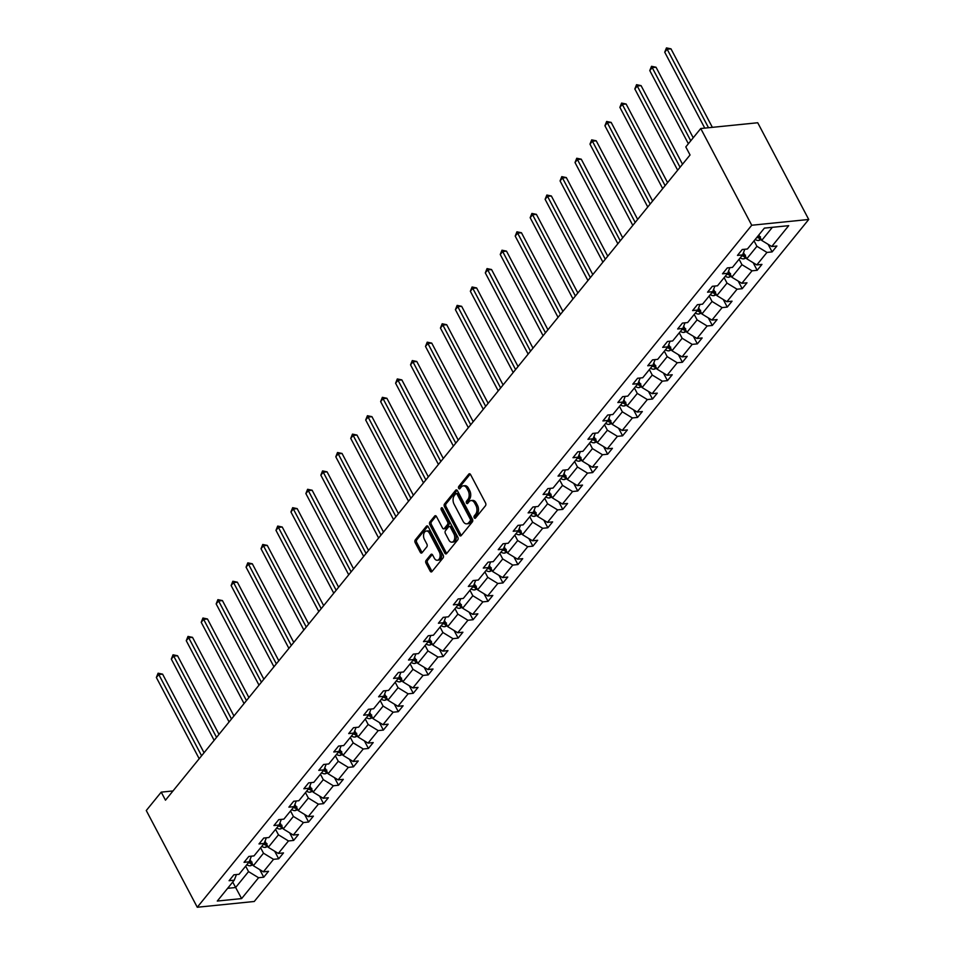 <?xml version="1.0" encoding="UTF-8"?>
<svg xmlns="http://www.w3.org/2000/svg" width="955" height="955" viewBox="0 0 955 955"><rect width="100%" height="100%" fill="white"/><g stroke="black" fill="none" stroke-linecap="round" stroke-linejoin="round"><path stroke-width="1.43" d="M474.229 517.765A1.373 0.871 -95.8 0 0 475.471 518.064L485.462 505.768A1.97 1.253 -95.8 0 0 485.57 503.034L470.552 474.551A1.97 1.253 -95.8 0 0 469.418 473.752A1.97 1.253 -95.8 0 0 468.786 474.122L458.782 486.417A1.373 0.871 -95.8 0 0 459.952 488.638L461.241 487.038A6.291 3.999 -95.8 0 1 463.282 485.844A6.291 3.999 -95.8 0 1 466.923 488.399L468.177 490.775A6.291 3.999 -95.8 0 1 467.831 499.549L466.541 501.136A1.373 0.871 -95.8 0 0 467.711 503.357L469.001 501.757A6.291 3.999 -95.8 0 1 471.042 500.563A6.291 3.999 -95.8 0 1 474.683 503.118L475.936 505.493A6.291 3.999 -95.8 0 1 475.59 514.256L474.301 515.855A1.373 0.871 -95.8 0 0 474.229 517.765M471.042 500.563L472.582 500.408A6.291 3.999 -95.8 0 1 476.223 502.963L477.476 505.338A6.291 3.999 -95.8 0 1 477.13 514.1L475.841 515.7A1.373 0.871 -95.8 0 0 475.793 517.67M470.218 474.086L460.322 486.262A1.373 0.871 -95.8 0 0 460.274 488.232M468.01 502.903A1.373 0.871 -95.8 0 0 468.034 502.951A1.373 0.871 -95.8 0 1 468.081 500.981L466.541 501.136M426.097 560.406A1.97 1.253 -95.8 0 0 425.99 563.14L430.204 571.138A1.97 1.253 -95.8 0 0 431.35 571.938A1.97 1.253 -95.8 0 0 431.982 571.556L443.084 557.899A1.97 1.253 -95.8 0 0 443.192 555.165L428.174 526.683A1.97 1.253 -95.8 0 0 427.028 525.883A1.97 1.253 -95.8 0 0 426.396 526.253L415.294 539.909A1.97 1.253 -95.8 0 0 415.186 542.655L420.284 552.3A1.97 1.253 -95.8 0 0 421.418 553.1A1.97 1.253 -95.8 0 0 422.05 552.73L426.801 546.881A1.97 1.253 -95.8 0 0 426.909 544.147L424.39 539.36A5.264 3.343 -95.8 0 1 423.733 534.036A5.264 3.343 -95.8 0 1 426.372 531.028A5.264 3.343 -95.8 0 1 429.416 533.165L439.312 551.918A5.264 3.343 -95.8 0 1 439.957 557.231A5.264 3.343 -95.8 0 1 437.318 560.251A5.264 3.343 -95.8 0 1 434.274 558.114L432.627 554.986A1.97 1.253 -95.8 0 0 431.481 554.187A1.97 1.253 -95.8 0 0 430.848 554.557L426.097 560.406L427.637 560.251A1.97 1.253 -95.8 0 0 427.53 562.984L431.744 570.983A1.97 1.253 -95.8 0 0 432.078 571.436M751.74 225.249L700.743 128.519L685.797 146.915L690.047 154.973L165.478 800.195L161.228 792.137L146.27 810.52L197.267 907.25L751.74 225.249L808.73 219.471L254.257 901.484L197.267 907.25M459.462 535.146A1.97 1.253 -95.8 0 0 460.608 535.946A1.97 1.253 -95.8 0 0 461.241 535.564L472.343 521.919A1.97 1.253 -95.8 0 0 472.45 519.174L457.433 490.691A1.97 1.253 -95.8 0 0 456.287 489.891A1.97 1.253 -95.8 0 0 455.654 490.273L444.553 503.918A1.97 1.253 -95.8 0 0 444.445 506.663L459.462 535.146L461.002 534.991A1.97 1.253 -95.8 0 0 461.337 535.445M457.708 539.909L446.606 553.566A1.97 1.253 -95.8 0 1 445.973 553.936A1.97 1.253 -95.8 0 1 444.839 553.136L429.822 524.653A1.97 1.253 -95.8 0 1 429.929 521.919L434.68 516.07A1.97 1.253 -95.8 0 1 435.313 515.7A1.97 1.253 -95.8 0 1 436.447 516.5L442.547 528.043A1.97 1.253 -95.8 0 0 443.681 528.843A1.97 1.253 -95.8 0 0 444.314 528.473L447.465 524.593A1.97 1.253 -95.8 0 0 447.573 521.86L441.234 509.827A1.373 0.871 -95.8 0 1 442.547 508.215L457.815 537.164A1.97 1.253 -95.8 0 1 457.708 539.909M236.446 874.553L234.25 880.188L229.093 880.713L233.88 874.816L239.037 874.291L249.195 861.804L244.038 862.317L248.837 856.432L253.994 855.907L264.153 843.408L258.996 843.934L263.783 838.036L268.94 837.511L279.111 825.013L273.942 825.538L278.741 819.641L283.898 819.127L294.056 806.629L288.899 807.154L293.686 801.257L298.855 800.732L309.014 788.233L303.845 788.758L308.644 782.861L313.801 782.336L323.96 769.849L318.803 770.363L323.59 764.478L328.759 763.952L338.918 751.454L333.761 751.979L338.548 746.082L343.705 745.557L353.863 733.058L348.706 733.583L353.505 727.686L358.662 727.173L368.821 714.674L363.664 715.188L368.451 709.302L373.608 708.777L383.767 696.279L378.61 696.804L383.409 690.907L388.566 690.381L398.724 677.883L393.567 678.408L398.354 672.511L403.511 671.998L413.67 659.499L408.513 660.024L413.312 654.127L418.469 653.602L428.628 641.103L423.471 641.629L428.258 635.732L433.415 635.206L443.574 622.72L438.417 623.233L443.216 617.348L448.373 616.823L458.531 604.324L453.374 604.849L458.161 598.952L463.318 598.427L473.489 585.928L468.32 586.454L473.119 580.556L478.276 580.043L488.435 567.545L483.278 568.07L488.065 562.173L493.234 561.647L503.392 549.149L498.224 549.674L503.022 543.777L508.179 543.252L518.338 530.765L513.181 531.278L517.968 525.381L523.137 524.868L533.296 512.369L528.127 512.895L532.926 506.998L538.083 506.472L548.242 493.974L543.085 494.499L547.872 488.602L553.04 488.077L563.199 475.59L558.042 476.103L562.829 470.218L567.986 469.693L578.145 457.194L572.988 457.72L577.787 451.822L582.944 451.297L593.103 438.799L587.946 439.324L592.733 433.427L597.89 432.913L608.049 420.415L602.892 420.94L607.69 415.043L612.847 414.518L623.006 402.019L617.849 402.544L622.636 396.647L627.793 396.122L637.952 383.635L632.795 384.149L637.594 378.264L642.751 377.738L652.91 365.24L647.753 365.765L652.54 359.868L657.697 359.343L667.867 346.844L662.698 347.369L667.497 341.472L672.654 340.959L682.813 328.46L677.656 328.974L682.443 323.088L687.612 322.563L697.771 310.065L692.602 310.59L697.401 304.693L702.558 304.168L712.716 291.669L707.56 292.194L712.346 286.297L717.515 285.784L727.674 273.285L722.505 273.81L727.304 267.913L732.461 267.388L742.62 254.89L737.463 255.415L742.25 249.518L747.419 248.992L764.382 228.126L788.711 225.667L771.747 246.533L776.904 246.008L772.117 251.905L766.961 252.43L756.802 264.929L761.959 264.404L757.16 270.301L752.003 270.814L741.844 283.313L747.001 282.787L742.214 288.685L737.057 289.21L726.886 301.708L732.055 301.183L727.256 307.08L722.099 307.606L711.941 320.092L717.098 319.579L712.311 325.464L707.142 325.989L696.983 338.488L702.152 337.963L697.353 343.86L692.196 344.385L682.037 356.884L687.194 356.358L682.407 362.255L677.238 362.769L667.079 375.267L672.236 374.754L667.45 380.639L662.293 381.164L652.134 393.663L657.291 393.138L652.504 399.035L647.335 399.56L637.176 412.059L642.333 411.533L637.546 417.431L632.389 417.944L622.23 430.442L627.387 429.917L622.588 435.814L617.431 436.339L607.273 448.838L612.43 448.313L607.643 454.21L602.486 454.735L592.327 467.222L597.484 466.709L592.685 472.594L587.528 473.119L577.369 485.618L582.526 485.092L577.739 490.989L572.582 491.515L562.423 504.013L567.58 503.488L562.782 509.385L557.625 509.898L547.466 522.397L552.623 521.884L547.836 527.769L542.679 528.294L532.508 540.793L537.677 540.267L532.878 546.164L527.721 546.69L517.562 559.188L522.719 558.663L517.932 564.56L512.763 565.074L502.605 577.572L507.774 577.047L502.975 582.944L497.818 583.469L487.659 595.968L492.816 595.443L488.029 601.34L482.86 601.865L472.701 614.351L477.87 613.838L473.071 619.723L467.914 620.249L457.755 632.747L462.912 632.222L458.125 638.119L452.957 638.644L442.798 651.143L447.955 650.618L443.168 656.515L438.011 657.028L427.852 669.527L433.009 669.001L428.21 674.899L423.053 675.424L412.894 687.922L418.051 687.397L413.264 693.294L408.107 693.819L397.949 706.306L403.106 705.793L398.307 711.678L393.15 712.203L382.991 724.702L388.148 724.177L383.361 730.074L378.204 730.599L368.045 743.097L373.202 742.572L368.403 748.469L363.246 748.983L353.087 761.481L358.244 760.968L353.457 766.853L348.3 767.378L338.13 779.877L343.299 779.352L338.5 785.249L333.343 785.774L323.184 798.273L328.341 797.747L323.554 803.644L318.385 804.158L308.226 816.656L313.395 816.131L308.596 822.028L303.439 822.553L293.281 835.052L298.438 834.527L293.651 840.424L288.482 840.949L278.323 853.436L283.492 852.922L278.693 858.808L273.536 859.333L263.377 871.831L268.534 871.306L263.747 877.203L258.578 877.729L241.615 898.595L217.286 901.054L234.25 880.188M260.62 847.754L263.496 853.221L253.338 865.719L250.079 859.548M253.338 865.719L263.377 871.831M263.496 853.221L273.536 859.333M251.404 856.169L249.195 861.804M275.565 829.37L278.454 834.825L268.283 847.324L265.036 841.152M268.283 847.324L278.323 853.436M278.454 834.825L288.482 840.949M266.35 837.774L264.153 843.408M290.523 810.974L293.4 816.441L283.241 828.928L279.982 822.756M283.241 828.928L293.281 835.052M293.4 816.441L303.439 822.553M281.307 819.39L279.111 825.013M305.469 792.59L308.358 798.046L298.199 810.544L294.94 804.373M298.199 810.544L308.226 816.656M308.358 798.046L318.385 804.158M296.253 800.994L294.056 806.629M320.426 774.195L323.303 779.65L313.144 792.149L309.886 785.977M313.144 792.149L323.184 798.273M323.303 779.65L333.343 785.774M311.211 782.599L309.014 788.233M335.372 755.799L338.261 761.266L328.102 773.765L324.843 767.593M328.102 773.765L338.13 779.877M338.261 761.266L348.3 767.378M326.156 764.215L323.96 769.849M350.33 737.415L353.207 742.871L343.048 755.369L339.789 749.198M343.048 755.369L353.087 761.481M353.207 742.871L363.246 748.983M341.114 745.819L338.918 751.454M365.288 719.02L368.164 724.487L358.006 736.974L354.747 730.802M358.006 736.974L368.045 743.097M368.164 724.487L378.204 730.599M356.06 727.435L353.863 733.058M380.233 700.624L383.11 706.091L372.951 718.59L369.704 712.418M372.951 718.59L382.991 724.702M383.11 706.091L393.15 712.203M371.018 709.04L368.821 714.674M395.191 682.24L398.068 687.696L387.909 700.194L384.65 694.022M387.909 700.194L397.949 706.306M398.068 687.696L408.107 693.819M385.963 690.644L383.767 696.279M410.137 663.844L413.014 669.312L402.855 681.81L399.608 675.627M402.855 681.81L412.894 687.922M413.014 669.312L423.053 675.424M400.921 672.26L398.724 677.883M425.094 645.461L427.971 650.916L417.813 663.415L414.554 657.243M417.813 663.415L427.852 669.527M427.971 650.916L438.011 657.028M415.879 653.865L413.67 659.499M440.04 627.065L442.917 632.52L432.758 645.019L429.511 638.847M432.758 645.019L442.798 651.143M442.917 632.52L452.957 638.644M430.824 635.469L428.628 641.103M454.998 608.669L457.875 614.137L447.716 626.635L444.457 620.464M447.716 626.635L457.755 632.747M457.875 614.137L467.914 620.249M445.782 617.085L443.574 622.72M469.944 590.286L472.832 595.741L462.662 608.24L459.415 602.068M462.662 608.24L472.701 614.351M472.832 595.741L482.86 601.865M460.728 598.69L458.531 604.324M484.901 571.89L487.778 577.357L477.619 589.844L474.36 583.672M477.619 589.844L487.659 595.968M487.778 577.357L497.818 583.469M475.686 580.306L473.489 585.928M499.847 553.506L502.736 558.962L492.565 571.46L489.318 565.288M492.565 571.46L502.605 577.572M502.736 558.962L512.763 565.074M490.631 561.91L488.435 567.545M514.805 535.11L517.682 540.566L507.523 553.064L504.264 546.893M507.523 553.064L517.562 559.188M517.682 540.566L527.721 546.69M505.589 543.514L503.392 549.149M529.75 516.715L532.639 522.182L522.481 534.681L519.222 528.497M522.481 534.681L532.508 540.793M532.639 522.182L542.679 528.294M520.535 525.131L518.338 530.765M544.708 498.331L547.585 503.786L537.426 516.285L534.167 510.113M537.426 516.285L547.466 522.397M547.585 503.786L557.625 509.898M535.492 506.735L533.296 512.369M559.666 479.935L562.543 485.403L552.384 497.889L549.125 491.718M552.384 497.889L562.423 504.013M562.543 485.403L572.582 491.515M550.438 488.339L548.242 493.974M574.612 461.54L577.489 467.007L567.33 479.506L564.083 473.334M567.33 479.506L577.369 485.618M577.489 467.007L587.528 473.119M565.396 469.956L563.199 475.59M589.569 443.156L592.446 448.611L582.287 461.11L579.028 454.938M582.287 461.11L592.327 467.222M592.446 448.611L602.486 454.735M580.342 451.56L578.145 457.194M604.515 424.76L607.392 430.228L597.233 442.726L593.986 436.542M597.233 442.726L607.273 448.838M607.392 430.228L617.431 436.339M595.299 433.176L593.103 438.799M619.473 406.376L622.35 411.832L612.191 424.33L608.932 418.159M612.191 424.33L622.23 430.442M622.35 411.832L632.389 417.944M610.257 414.78L608.049 420.415M634.418 387.981L637.295 393.436L627.137 405.935L623.89 399.763M627.137 405.935L637.176 412.059M637.295 393.436L647.335 399.56M625.203 396.385L623.006 402.019M649.376 369.585L652.253 375.052L642.094 387.551L638.835 381.379M642.094 387.551L652.134 393.663M652.253 375.052L662.293 381.164M640.16 378.001L637.952 383.635M664.322 351.201L667.199 356.657L657.04 369.155L653.793 362.984M657.04 369.155L667.079 375.267M667.199 356.657L677.238 362.769M655.106 359.605L652.91 365.24M679.28 332.806L682.157 338.273L671.998 350.76L668.739 344.588M671.998 350.76L682.037 356.884M682.157 338.273L692.196 344.385M670.064 341.221L667.867 346.844M694.225 314.41L697.114 319.877L686.943 332.376L683.696 326.204M686.943 332.376L696.983 338.488M697.114 319.877L707.142 325.989M685.01 322.826L682.813 328.46M709.183 296.026L712.06 301.482L701.901 313.98L698.642 307.808M701.901 313.98L711.941 320.092M712.06 301.482L722.099 307.606M699.967 304.43L697.771 310.065M724.129 277.63L727.018 283.098L716.859 295.596L713.6 289.413M716.859 295.596L726.886 301.708M727.018 283.098L737.057 289.21M714.913 286.046L712.716 291.669M739.086 259.247L741.963 264.702L731.805 277.201L728.546 271.029M731.805 277.201L741.844 283.313M741.963 264.702L752.003 270.814M729.871 267.651L727.674 273.285M754.032 240.851L756.921 246.306L746.762 258.805L743.503 252.633M746.762 258.805L756.802 264.929M756.921 246.306L766.961 252.43M744.816 249.255L742.62 254.89M772.356 227.326L761.708 240.421L758.831 234.954M761.708 240.421L771.747 246.533M700.743 128.519L757.733 122.753L808.73 219.471M172.998 790.943L161.228 792.137M227.624 888.329L235.61 887.529L248.539 871.617L245.662 866.149M232.722 882.062L241.615 898.595M248.539 871.617L258.578 877.729M768.118 244.325L772.117 251.905M753.161 262.709L757.16 270.301M738.215 281.104L742.214 288.685M723.257 299.488L727.256 307.08M708.312 317.884L712.311 325.464M693.354 336.279L697.353 343.86M678.408 354.663L682.407 362.255M663.45 373.059L667.45 380.639M648.505 391.455L652.504 399.035M633.547 409.838L637.546 417.431M618.589 428.234L622.588 435.814M603.644 446.618L607.643 454.21M588.686 465.013L592.685 472.594M573.74 483.409L577.739 490.989M558.782 501.793L562.782 509.385M543.837 520.188L547.836 527.769M528.879 538.584L532.878 546.164M513.933 556.968L517.932 564.56M498.976 575.364L502.975 582.944M484.03 593.747L488.029 601.34M469.072 612.143L473.071 619.723M454.126 630.539L458.125 638.119M439.169 648.923L443.168 656.515M424.211 667.318L428.21 674.899M409.265 685.702L413.264 693.294M394.308 704.098L398.307 711.678M379.362 722.493L383.361 730.074M364.404 740.877L368.403 748.469M349.458 759.273L353.457 766.853M334.501 777.668L338.5 785.249M319.555 796.052L323.554 803.644M304.597 814.448L308.596 822.028M289.651 832.832L293.651 840.424M274.694 851.227L278.693 858.808M259.748 869.623L263.747 877.203M463.282 485.844L464.822 485.689A6.291 3.999 -95.8 0 1 468.463 488.244L469.717 490.619A6.291 3.999 -95.8 0 1 469.382 499.393L468.081 500.981M457.099 490.225L446.092 503.763A1.97 1.253 -95.8 0 0 445.985 506.508L461.002 534.991M470.135 520.976A1.373 0.871 -95.8 0 0 470.218 519.054L457.027 494.057A1.373 0.871 -95.8 0 0 455.786 493.759L454.425 495.43A6.291 3.999 -95.8 0 0 454.079 504.204L463.091 521.287A6.291 3.999 -95.8 0 0 466.744 523.841A6.291 3.999 -95.8 0 0 468.774 522.648L470.135 520.976L471.675 520.821A1.373 0.871 -95.8 0 0 471.758 518.899L470.218 519.054M456.239 493.496L457.779 493.341A1.373 0.871 -95.8 0 1 458.567 493.902L471.758 518.899M466.744 523.841L468.284 523.686A6.291 3.999 -95.8 0 0 470.314 522.492L468.774 522.648M471.675 520.821L470.314 522.492M436.125 516.034L431.469 521.764A1.97 1.253 -95.8 0 0 431.362 524.498L446.379 552.981A1.97 1.253 -95.8 0 0 446.713 553.446M443.681 528.843L445.221 528.688A1.97 1.253 -95.8 0 0 445.854 528.318L449.005 524.438A1.97 1.253 -95.8 0 0 449.113 521.705L442.774 509.672L441.234 509.827M442.595 508.299A1.373 0.871 -95.8 0 0 442.774 509.672M448.862 540.041A5.264 3.343 -95.8 0 0 451.906 542.177A5.264 3.343 -95.8 0 0 454.544 539.157A5.264 3.343 -95.8 0 0 453.9 533.845L450.414 527.244A1.97 1.253 -95.8 0 0 449.268 526.444A1.97 1.253 -95.8 0 0 448.635 526.814L445.484 530.694A1.97 1.253 -95.8 0 0 445.376 533.427L448.862 540.041M451.906 542.177L453.446 542.022A5.264 3.343 -95.8 0 0 456.084 539.002A5.264 3.343 -95.8 0 0 455.44 533.69L453.9 533.845M449.268 526.444L450.808 526.289A1.97 1.253 -95.8 0 1 451.954 527.076L455.44 533.69M432.293 554.521L427.637 560.251M437.318 560.251L438.858 560.096A5.264 3.343 -95.8 0 0 441.497 557.075A5.264 3.343 -95.8 0 0 440.852 551.763L439.312 551.918M426.372 531.028L427.912 530.873A5.264 3.343 -95.8 0 1 430.956 533.009L440.852 551.763M427.84 526.217L416.834 539.754A1.97 1.253 -95.8 0 0 416.726 542.5L421.824 552.145A1.97 1.253 -95.8 0 0 422.146 552.611M761.254 239.55L758.712 240.493A5.312 3.462 -140.9 0 1 755.154 239.466M712.37 127.349L670.983 48.848L667.127 49.23L664.728 52.179L704.766 128.113M759.679 236.554A5.312 3.462 -140.9 0 1 758.127 235.813M756.981 237.234A5.312 3.462 39.1 0 0 759.273 238.165L760.431 236.756M708.514 127.731L666.459 47.905L670.983 48.848M664.728 52.179L666.459 47.905M746.309 257.946L743.766 258.877A5.312 3.462 -140.9 0 1 740.209 257.862M693.223 137.783L656.025 67.232L652.181 67.626L649.782 70.575L688.364 143.751M744.721 254.949A5.312 3.462 -140.9 0 1 742.942 254.054M742.023 255.618A5.312 3.462 39.1 0 0 744.327 256.561L745.473 255.152M744.327 256.561L743.097 254.245A2.71 1.767 -140.9 0 1 742.918 254.149M690.763 140.803L651.513 66.301L656.025 67.232M649.782 70.575L651.513 66.301M731.351 276.341L728.808 277.272A5.312 3.462 -140.9 0 1 725.251 276.258M682.515 164.236L641.08 85.628L637.224 86.022L634.824 88.958L677.656 170.205M729.763 273.333A5.312 3.462 -140.9 0 1 727.997 272.45M727.077 274.013A5.312 3.462 39.1 0 0 729.369 274.956L730.527 273.536M729.369 274.956L728.152 272.629A2.71 1.767 -140.9 0 1 727.961 272.533M680.055 167.256L636.555 84.685L641.08 85.628M634.824 88.958L636.555 84.685M716.393 294.725L713.863 295.668A5.312 3.462 -140.9 0 1 710.305 294.641M667.569 182.62L626.122 104.023L622.266 104.405L619.879 107.354L662.71 188.601M714.817 291.729A5.312 3.462 -140.9 0 1 713.039 290.845M712.12 292.409A5.312 3.462 39.1 0 0 714.424 293.34L715.57 291.932M714.424 293.34L713.194 291.024A2.71 1.767 -140.9 0 1 713.015 290.929M665.11 185.652L621.598 103.08L626.122 104.023M619.879 107.354L621.598 103.08M701.448 313.121L698.905 314.052A5.312 3.462 -140.9 0 1 695.347 313.037M652.611 201.016L611.164 122.407L607.32 122.801L604.921 125.75L647.753 206.984M699.86 310.124A5.312 3.462 -140.9 0 1 698.093 309.229M697.174 310.793A5.312 3.462 39.1 0 0 699.466 311.736L700.624 310.315M699.466 311.736L698.248 309.42A2.71 1.767 -140.9 0 1 698.057 309.325M650.152 204.036L606.652 121.476L611.164 122.407M604.921 125.75L606.652 121.476M686.49 331.516L683.959 332.447A5.312 3.462 -140.9 0 1 680.402 331.433M637.665 219.399L596.218 140.803L592.363 141.185L589.975 144.133L632.807 225.38M684.914 328.508A5.312 3.462 -140.9 0 1 683.135 327.625M682.216 329.189A5.312 3.462 39.1 0 0 684.52 330.132L685.666 328.711M684.52 330.132L683.291 327.804A2.71 1.767 -140.9 0 1 683.1 327.708M635.206 222.431L591.694 139.86L596.218 140.803M589.975 144.133L591.694 139.86M671.544 349.9L669.001 350.843A5.312 3.462 -140.9 0 1 665.444 349.817M622.708 237.795L581.261 159.187L577.417 159.581L575.017 162.529L617.849 243.764M669.956 346.904A5.312 3.462 -140.9 0 1 668.19 346.008M667.27 347.572A5.312 3.462 39.1 0 0 669.562 348.515L670.708 347.107M669.562 348.515L668.345 346.199A2.71 1.767 -140.9 0 1 668.154 346.104M620.249 240.827L576.748 158.255L581.261 159.187M575.017 162.529L576.748 158.255M656.586 368.296L654.056 369.227A5.312 3.462 -140.9 0 1 650.498 368.212M607.762 256.191L566.315 177.582L562.459 177.976L560.072 180.925L602.903 262.159M655.011 365.288A5.312 3.462 -140.9 0 1 653.232 364.404M652.313 365.968A5.312 3.462 39.1 0 0 654.617 366.911L655.763 365.49M654.617 366.911L653.387 364.583A2.71 1.767 -140.9 0 1 653.196 364.488M605.291 259.211L561.791 176.639L566.315 177.582M560.072 180.925L561.791 176.639M641.641 386.68L639.098 387.623A5.312 3.462 -140.9 0 1 635.541 386.596M592.804 274.574L551.357 195.978L547.513 196.36L545.114 199.309L587.946 280.555M640.053 383.683A5.312 3.462 -140.9 0 1 638.286 382.8M637.367 384.364A5.312 3.462 39.1 0 0 639.659 385.295L640.805 383.886M639.659 385.295L638.441 382.979A2.71 1.767 -140.9 0 1 638.25 382.883M590.345 277.607L546.845 195.035L551.357 195.978M545.114 199.309L546.845 195.035M626.683 405.075L624.14 406.006A5.312 3.462 -140.9 0 1 620.595 404.992M577.847 292.97L536.412 214.362L532.556 214.756L530.168 217.704L573 298.939M625.107 402.079A5.312 3.462 -140.9 0 1 623.328 401.184M622.409 402.747A5.312 3.462 39.1 0 0 624.713 403.69L625.859 402.27M624.713 403.69L623.484 401.375A2.71 1.767 -140.9 0 1 623.293 401.279M575.388 295.99L531.887 213.431L536.412 214.362M530.168 217.704L531.887 213.431M611.737 423.471L609.195 424.402A5.312 3.462 -140.9 0 1 605.637 423.387M562.901 311.366L521.454 232.757L517.61 233.151L515.211 236.088L558.042 317.335M610.15 420.463A5.312 3.462 -140.9 0 1 608.383 419.579M607.464 421.143A5.312 3.462 39.1 0 0 609.756 422.086L610.902 420.666M609.756 422.086L608.538 419.758A2.71 1.767 -140.9 0 1 608.347 419.663M560.442 314.386L516.942 231.814L521.454 232.757M515.211 236.088L516.942 231.814M596.78 441.855L594.237 442.798A5.312 3.462 -140.9 0 1 590.691 441.771M547.943 329.75L506.508 251.141L502.652 251.535L500.253 254.484L543.097 335.73M595.204 438.858A5.312 3.462 -140.9 0 1 593.425 437.963M592.506 439.539A5.312 3.462 39.1 0 0 594.798 440.47L595.956 439.061M594.798 440.47L593.58 438.154A2.71 1.767 -140.9 0 1 593.389 438.058M545.484 332.782L501.984 250.21L506.508 251.141M500.253 254.484L501.984 250.21M581.834 460.25L579.291 461.181A5.312 3.462 -140.9 0 1 575.734 460.167M532.997 348.145L491.55 269.537L487.707 269.931L485.307 272.879L528.139 354.114M580.246 457.242A5.312 3.462 -140.9 0 1 578.479 456.359M577.56 457.923A5.312 3.462 39.1 0 0 579.852 458.866L580.998 457.445M579.852 458.866L578.623 456.55A2.71 1.767 -140.9 0 1 578.444 456.442M530.538 351.165L487.038 268.594L491.55 269.537M485.307 272.879L487.038 268.594M566.876 478.634L564.333 479.577A5.312 3.462 -140.9 0 1 560.776 478.551M518.04 366.529L476.605 287.933L472.749 288.315L470.349 291.263L513.193 372.51M565.3 475.638A5.312 3.462 -140.9 0 1 563.522 474.754M562.602 476.318A5.312 3.462 39.1 0 0 564.894 477.249L566.052 475.841M564.894 477.249L563.677 474.933A2.71 1.767 -140.9 0 1 563.486 474.838M515.581 369.561L472.08 286.989L476.605 287.933M470.349 291.263L472.08 286.989M551.93 497.03L549.388 497.973A5.312 3.462 -140.9 0 1 545.83 496.946M503.094 384.925L461.647 306.316L457.803 306.71L455.404 309.659L498.235 390.893M550.343 494.033A5.312 3.462 -140.9 0 1 548.576 493.138M547.645 494.702A5.312 3.462 39.1 0 0 549.949 495.645L551.095 494.236M549.949 495.645L548.719 493.329A2.71 1.767 -140.9 0 1 548.54 493.234M500.635 387.957L457.135 305.385L461.647 306.316M455.404 309.659L457.135 305.385M536.973 515.425L534.43 516.357A5.312 3.462 -140.9 0 1 530.873 515.342M488.136 403.32L446.701 324.712L442.845 325.106L440.446 328.054L483.278 409.289M535.385 512.417A5.312 3.462 -140.9 0 1 533.618 511.534M532.699 513.098A5.312 3.462 39.1 0 0 534.991 514.041L536.149 512.62M534.991 514.041L533.773 511.713A2.71 1.767 -140.9 0 1 533.582 511.617M485.677 406.341L442.177 323.769L446.701 324.712M440.446 328.054L442.177 323.769M522.015 533.809L519.484 534.752A5.312 3.462 -140.9 0 1 515.927 533.726M473.191 421.704L431.744 343.108L427.888 343.49L425.5 346.438L468.332 427.685M520.439 530.813A5.312 3.462 -140.9 0 1 518.661 529.93M517.741 531.493A5.312 3.462 39.1 0 0 520.045 532.424L521.191 531.016M520.045 532.424L518.816 530.109A2.71 1.767 -140.9 0 1 518.637 530.013M470.731 424.736L427.219 342.165L431.744 343.108M425.5 346.438L427.219 342.165M507.069 552.205L504.526 553.136A5.312 3.462 -140.9 0 1 500.969 552.121M458.233 440.1L416.786 361.491L412.942 361.885L410.543 364.834L453.374 446.069M505.482 549.209A5.312 3.462 -140.9 0 1 503.715 548.313M502.796 549.877A5.312 3.462 39.1 0 0 505.088 550.82L506.245 549.4M505.088 550.82L503.87 548.504A2.71 1.767 -140.9 0 1 503.679 548.409M455.774 443.12L412.274 360.56L416.786 361.491M410.543 364.834L412.274 360.56M492.112 570.601L489.581 571.532A5.312 3.462 -140.9 0 1 486.023 570.517M443.287 458.495L401.84 379.887L397.984 380.269L395.597 383.218L438.429 464.464M490.536 567.592A5.312 3.462 -140.9 0 1 488.757 566.709M487.838 568.273A5.312 3.462 39.1 0 0 490.142 569.216L491.288 567.795M490.142 569.216L488.912 566.888A2.71 1.767 -140.9 0 1 488.721 566.793M440.828 461.516L397.316 378.944L401.84 379.887M395.597 383.218L397.316 378.944M477.166 588.984L474.623 589.927A5.312 3.462 -140.9 0 1 471.066 588.901M428.329 476.879L386.882 398.271L383.039 398.665L380.639 401.613L423.471 482.86M475.578 585.988A5.312 3.462 -140.9 0 1 473.811 585.093M472.892 586.668A5.312 3.462 39.1 0 0 475.184 587.6L476.342 586.191M475.184 587.6L473.967 585.284A2.71 1.767 -140.9 0 1 473.776 585.188M425.87 479.911L382.37 397.34L386.882 398.271M380.639 401.613L382.37 397.34M462.208 607.38L459.677 608.311A5.312 3.462 -140.9 0 1 456.12 607.296M413.384 495.275L371.937 416.667L368.081 417.06L365.693 420.009L408.525 501.244M460.632 604.372A5.312 3.462 -140.9 0 1 458.854 603.488M457.934 605.052A5.312 3.462 39.1 0 0 460.238 605.995L461.384 604.575M460.238 605.995L459.009 603.667A2.71 1.767 -140.9 0 1 458.818 603.572M410.913 498.295L367.412 415.723L371.937 416.667M365.693 420.009L367.412 415.723M447.262 625.764L444.72 626.707A5.312 3.462 -140.9 0 1 441.162 625.68M398.426 513.659L356.979 435.062L353.135 435.444L350.736 438.393L393.567 519.639M445.675 622.767A5.312 3.462 -140.9 0 1 443.908 621.884M442.989 623.448A5.312 3.462 39.1 0 0 445.281 624.379L446.427 622.97M445.281 624.379L444.063 622.063A2.71 1.767 -140.9 0 1 443.872 621.968M395.967 516.691L352.467 434.119L356.979 435.062M350.736 438.393L352.467 434.119M432.305 644.159L429.774 645.091A5.312 3.462 -140.9 0 1 426.217 644.076M383.48 532.054L342.033 453.446L338.177 453.84L335.79 456.788L378.622 538.023M430.729 641.163A5.312 3.462 -140.9 0 1 428.95 640.268M428.031 641.832A5.312 3.462 39.1 0 0 430.335 642.775L431.481 641.366M430.335 642.775L429.105 640.459A2.71 1.767 -140.9 0 1 428.914 640.363M381.009 535.075L337.509 452.515L342.033 453.446M335.79 456.788L337.509 452.515M417.359 662.555L414.816 663.486A5.312 3.462 -140.9 0 1 411.259 662.472M368.523 550.45L327.076 471.842L323.232 472.236L320.832 475.172L363.664 556.419M415.771 659.547A5.312 3.462 -140.9 0 1 414.004 658.663M413.085 660.227A5.312 3.462 39.1 0 0 415.377 661.17L416.523 659.75M415.377 661.17L414.16 658.843A2.71 1.767 -140.9 0 1 413.969 658.747M366.063 553.47L322.563 470.899L327.076 471.842M320.832 475.172L322.563 470.899M402.401 680.939L399.858 681.882A5.312 3.462 -140.9 0 1 396.313 680.855M353.565 568.834L312.13 490.237L308.274 490.619L305.875 493.568L348.718 574.815M400.825 677.943A5.312 3.462 -140.9 0 1 399.047 677.059M398.128 678.623A5.312 3.462 39.1 0 0 400.42 679.554L401.577 678.146M400.42 679.554L399.202 677.238A2.71 1.767 -140.9 0 1 399.011 677.143M351.106 571.866L307.606 489.294L312.13 490.237M305.875 493.568L307.606 489.294M387.455 699.335L384.913 700.266A5.312 3.462 -140.9 0 1 381.355 699.251M338.619 587.23L297.172 508.621L293.328 509.015L290.929 511.964L333.761 593.198M385.868 696.338A5.312 3.462 -140.9 0 1 384.101 695.443M383.182 697.007A5.312 3.462 39.1 0 0 385.474 697.95L386.62 696.529M385.474 697.95L384.244 695.634A2.71 1.767 -140.9 0 1 384.065 695.538M336.16 590.25L292.66 507.69L297.172 508.621M290.929 511.964L292.66 507.69M372.498 717.73L369.955 718.661A5.312 3.462 -140.9 0 1 366.398 717.647M323.661 605.613L282.226 527.017L278.371 527.399L275.971 530.347L318.815 611.594M370.922 714.722A5.312 3.462 -140.9 0 1 369.143 713.839M368.224 715.402A5.312 3.462 39.1 0 0 370.516 716.334L371.674 714.925M370.516 716.334L369.299 714.018A2.71 1.767 -140.9 0 1 369.108 713.922M321.202 608.645L277.702 526.074L282.226 527.017M275.971 530.347L277.702 526.074M357.552 736.114L355.009 737.057A5.312 3.462 -140.9 0 1 351.452 736.03M308.716 624.009L267.269 545.401L263.425 545.794L261.025 548.743L303.857 629.978M355.964 733.118A5.312 3.462 -140.9 0 1 354.198 732.222M353.278 733.786A5.312 3.462 39.1 0 0 355.57 734.729L356.716 733.321M355.57 734.729L354.341 732.413A2.71 1.767 -140.9 0 1 354.162 732.318M306.257 627.041L262.756 544.469L267.269 545.401M261.025 548.743L262.756 544.469M342.594 754.51L340.052 755.441A5.312 3.462 -140.9 0 1 336.494 754.426M293.758 642.405L252.323 563.796L248.467 564.19L246.068 567.139L288.899 648.373M341.007 751.501A5.312 3.462 -140.9 0 1 339.24 750.618M338.321 752.182A5.312 3.462 39.1 0 0 340.613 753.125L341.771 751.704M340.613 753.125L339.395 750.797A2.71 1.767 -140.9 0 1 339.204 750.702M291.299 645.425L247.799 562.853L252.323 563.796M246.068 567.139L247.799 562.853M327.637 772.893L325.106 773.837A5.312 3.462 -140.9 0 1 321.549 772.81M278.812 660.788L237.365 582.192L233.521 582.574L231.122 585.522L273.954 666.769M326.061 769.897A5.312 3.462 -140.9 0 1 324.282 769.014M323.363 770.578A5.312 3.462 39.1 0 0 325.667 771.509L326.813 770.1M325.667 771.509L324.437 769.193A2.71 1.767 -140.9 0 1 324.258 769.097M276.353 663.821L232.841 581.249L237.365 582.192M231.122 585.522L232.841 581.249M312.691 791.289L310.148 792.22A5.312 3.462 -140.9 0 1 306.591 791.206M263.855 679.184L222.419 600.576L218.564 600.97L216.164 603.918L258.996 685.153M311.103 788.293A5.312 3.462 -140.9 0 1 309.336 787.398M308.417 788.961A5.312 3.462 39.1 0 0 310.709 789.904L311.867 788.484M310.709 789.904L309.492 787.589A2.71 1.767 -140.9 0 1 309.301 787.493M261.395 682.204L217.895 599.644L222.419 600.576M216.164 603.918L217.895 599.644M297.733 809.685L295.202 810.616A5.312 3.462 -140.9 0 1 291.645 809.601M248.909 697.58L207.462 618.971L203.606 619.365L201.219 622.302L244.05 703.549M296.157 806.677A5.312 3.462 -140.9 0 1 294.379 805.793M293.46 807.357A5.312 3.462 39.1 0 0 295.764 808.3L296.91 806.88M295.764 808.3L294.534 805.972A2.71 1.767 -140.9 0 1 294.355 805.877M246.45 700.6L202.938 618.028L207.462 618.971M201.219 622.302L202.938 618.028M282.787 828.069L280.245 829.012A5.312 3.462 -140.9 0 1 276.687 827.985M233.951 715.964L192.504 637.355L188.66 637.749L186.261 640.698L229.093 721.944M281.2 825.072A5.312 3.462 -140.9 0 1 279.433 824.177M278.514 825.753A5.312 3.462 39.1 0 0 280.806 826.684L281.964 825.275M280.806 826.684L279.588 824.368A2.71 1.767 -140.9 0 1 279.397 824.272M231.492 718.996L187.992 636.424L192.504 637.355M186.261 640.698L187.992 636.424M267.83 846.464L265.299 847.395A5.312 3.462 -140.9 0 1 261.742 846.381M219.005 734.359L177.558 655.751L173.703 656.145L171.315 659.093L214.147 740.328M266.254 843.456A5.312 3.462 -140.9 0 1 264.475 842.573M263.556 844.136A5.312 3.462 39.1 0 0 265.86 845.08L267.006 843.659M265.86 845.08L264.631 842.764A2.71 1.767 -140.9 0 1 264.44 842.656M216.546 737.379L173.034 654.808L177.558 655.751M171.315 659.093L173.034 654.808M252.884 864.848L250.341 865.791A5.312 3.462 -140.9 0 1 246.784 864.764M204.048 752.743L162.601 674.146L158.757 674.528L156.357 677.477L199.189 758.724M251.296 861.852A5.312 3.462 -140.9 0 1 249.53 860.968M248.61 862.532A5.312 3.462 39.1 0 0 250.902 863.463L252.048 862.055M250.902 863.463L249.685 861.147A2.71 1.767 -140.9 0 1 249.494 861.052M201.589 755.775L158.088 673.203L162.601 674.146M156.357 677.477L158.088 673.203M477.13 514.1L475.59 514.256M477.476 505.338L475.936 505.493M476.223 502.963L474.683 503.118M469.382 499.393L467.831 499.549M469.717 490.619L468.177 490.775M468.463 488.244L466.923 488.399M460.322 486.262L458.782 486.417M470.111 473.99L468.786 474.122M475.841 515.7L474.301 515.855M445.985 506.508L444.445 506.663M446.092 503.763L444.553 503.918M456.991 490.13L455.654 490.273M458.567 493.902L457.027 494.057M446.379 552.981L444.839 553.136M431.362 524.498L429.822 524.653M431.469 521.764L429.929 521.919M436.005 515.939L434.68 516.07M445.854 528.318L444.314 528.473M449.005 524.438L447.465 524.593M449.113 521.705L447.573 521.86M451.954 527.076L450.414 527.244M432.185 554.425L430.848 554.557M430.956 533.009L429.416 533.165M421.824 552.145L420.284 552.3M416.726 542.5L415.186 542.655M416.834 539.754L415.294 539.909M427.733 526.121L426.396 526.253M431.744 570.983L430.204 571.138M427.53 562.984L425.99 563.14M758.819 240.457L760.586 238.284M758.079 235.885L759.273 238.165M743.861 258.841L745.628 256.668M728.916 277.237L730.682 275.064M713.958 295.632L715.725 293.46M699.012 314.016L700.779 311.843M684.055 332.412L685.821 330.239M669.109 350.807L670.876 348.623M654.151 369.191L655.918 367.018M639.205 387.587L640.972 385.414M624.248 405.971L626.014 403.798M609.29 424.366L611.057 422.194M594.344 442.762L596.111 440.589M579.387 461.146L581.153 458.973M564.441 479.541L566.208 477.369M549.483 497.925L551.25 495.752M534.537 516.321L536.304 514.148M519.58 534.716L521.346 532.544M504.634 553.1L506.401 550.928M489.676 571.496L491.443 569.323M474.731 589.892L476.497 587.719M459.773 608.275L461.54 606.103M444.827 626.671L446.594 624.498M429.869 645.055L431.636 642.882M414.912 663.45L416.678 661.278M399.966 681.846L401.733 679.674M385.008 700.23L386.775 698.057M370.062 718.626L371.829 716.453M355.105 737.021L356.872 734.837M340.159 755.405L341.926 753.232M325.201 773.801L326.968 771.628M310.256 792.184L312.022 790.012M295.298 810.58L297.065 808.408M280.352 828.976L282.119 826.803M265.394 847.36L267.161 845.187M250.449 865.755L252.216 863.583"/></g></svg>

